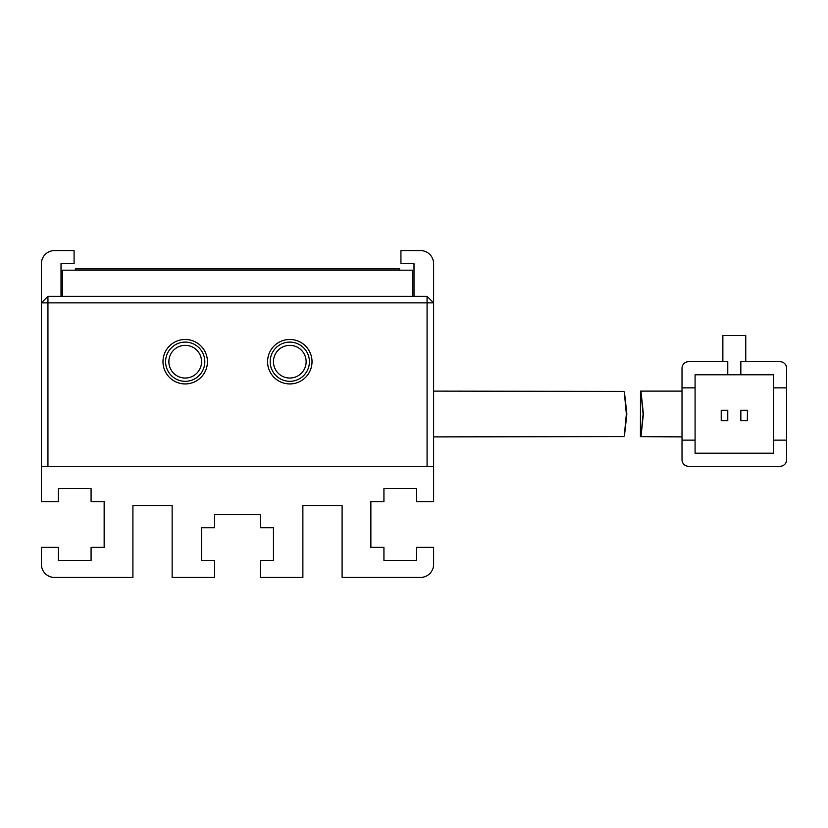 <?xml version="1.0" encoding="UTF-8"?>
<svg xmlns="http://www.w3.org/2000/svg" width="828" height="828" viewBox="0 0 828 828"><rect width="100%" height="100%" fill="white"/><g stroke="black" fill="none" stroke-linecap="round" stroke-linejoin="round"><path stroke-width="1.24" d="M312.021 361.701A22.221 22.221 0 0 1 289.8 383.933A22.221 22.221 0 0 1 267.579 361.701A22.221 22.221 0 0 1 289.8 339.48A22.221 22.221 0 0 1 312.021 361.701M270.187 361.701A19.613 19.613 0 0 0 289.8 381.315A19.613 19.613 0 0 0 309.413 361.701A19.613 19.613 0 0 0 289.8 342.099A19.613 19.613 0 0 0 270.187 361.701M207.435 361.701A22.221 22.221 0 0 1 185.213 383.933A22.221 22.221 0 0 1 162.981 361.701A22.221 22.221 0 0 1 185.213 339.48A22.221 22.221 0 0 1 207.435 361.701M165.6 361.701A19.613 19.613 0 0 0 185.213 381.315A19.613 19.613 0 0 0 204.816 361.701A19.613 19.613 0 0 0 185.213 342.099A19.613 19.613 0 0 0 165.6 361.701M273.457 361.701A16.343 16.343 0 0 0 289.8 378.044A16.343 16.343 0 0 0 306.143 361.701A16.343 16.343 0 0 0 289.8 345.359A16.343 16.343 0 0 0 273.457 361.701M168.871 361.701A16.343 16.343 0 0 0 185.213 378.044A16.343 16.343 0 0 0 201.556 361.701A16.343 16.343 0 0 0 185.213 345.359A16.343 16.343 0 0 0 168.871 361.701M427.072 302.872L47.941 302.872L47.941 466.299L427.072 466.299L427.072 296.341L47.941 296.341L47.941 302.872L41.4 302.872L41.4 466.299L433.613 466.299L433.613 302.872L427.072 302.872M47.941 296.341L41.4 302.872L41.4 263.656A13.072 13.072 0 0 1 54.472 250.584L74.085 250.584L74.085 263.656L61.013 263.656L61.013 296.341M414 296.341L414 263.656L400.928 263.656L400.928 250.584L420.541 250.584A13.072 13.072 0 0 1 433.613 263.656L433.613 302.872L427.072 296.341M682.013 391.116L640.489 391.116L640.427 436.646M643.387 414C640.272 384.482 640.179 384.482 643.108 414C640.179 443.518 640.272 443.518 643.387 414M682.013 459.757A6.541 6.541 0 0 0 688.544 466.299L780.059 466.299A6.541 6.541 0 0 0 786.6 459.757L786.6 440.144L773.528 440.144L773.528 453.216L695.085 453.216L695.085 440.144L682.013 440.144L682.013 459.757L682.013 368.243A6.541 6.541 0 0 1 688.544 361.701L727.771 361.701L727.771 374.784L695.085 374.784L695.085 387.856L682.013 387.856M786.6 368.243A6.541 6.541 0 0 0 780.059 361.701L740.843 361.701L740.843 374.784L773.528 374.784L773.528 387.856L786.6 387.856L786.6 368.243L786.6 440.144M745.749 361.701L745.749 335.557L722.865 335.557L722.865 361.701L688.544 361.701M688.544 466.299L780.059 466.299M695.085 387.856L695.085 440.144M773.528 440.144L773.528 387.856M727.771 374.784L740.843 374.784M747.384 420.707L747.384 410.253L740.843 410.253L740.843 420.707L747.384 420.707M727.771 420.707L727.771 410.253L721.229 410.253L721.229 420.707L727.771 420.707M640.437 436.646L682.013 436.884M626.361 414C623.515 384.482 623.67 384.482 626.848 414C623.67 443.518 623.515 443.518 626.361 414C623.515 384.482 623.67 384.482 626.848 414C623.67 443.518 623.515 443.518 626.361 414M623.784 391.416L433.613 391.116M433.613 436.884L623.784 436.594M62.317 296.341L62.317 270.187L412.696 270.187L412.696 296.341M433.613 466.299L433.613 501.592L416.619 501.592L416.619 488.52L383.933 488.52L383.933 501.592L370.861 501.592L370.861 547.349L383.933 547.349L383.933 560.421L416.619 560.421L416.619 547.349L433.613 547.349L433.613 564.344A13.072 13.072 0 0 1 420.541 577.416L342.099 577.416L342.099 505.515L302.872 505.515L302.872 577.416L260.385 577.416L260.385 560.421L273.457 560.421L273.457 527.736L260.385 527.736L260.385 514.664L214.628 514.664L214.628 527.736L201.556 527.736L201.556 560.421L214.628 560.421L214.628 577.416L172.141 577.416L172.141 505.515L132.915 505.515L132.915 577.416L54.472 577.416A13.072 13.072 0 0 1 41.4 564.344L41.4 547.349L58.395 547.349L58.395 560.421L91.08 560.421L91.08 547.349L104.152 547.349L104.152 501.592L91.08 501.592L91.08 488.52L58.395 488.52L58.395 501.592L41.4 501.592L41.4 466.299M75.389 270.187L75.389 268.883L399.624 268.883L399.624 270.187"/></g></svg>
